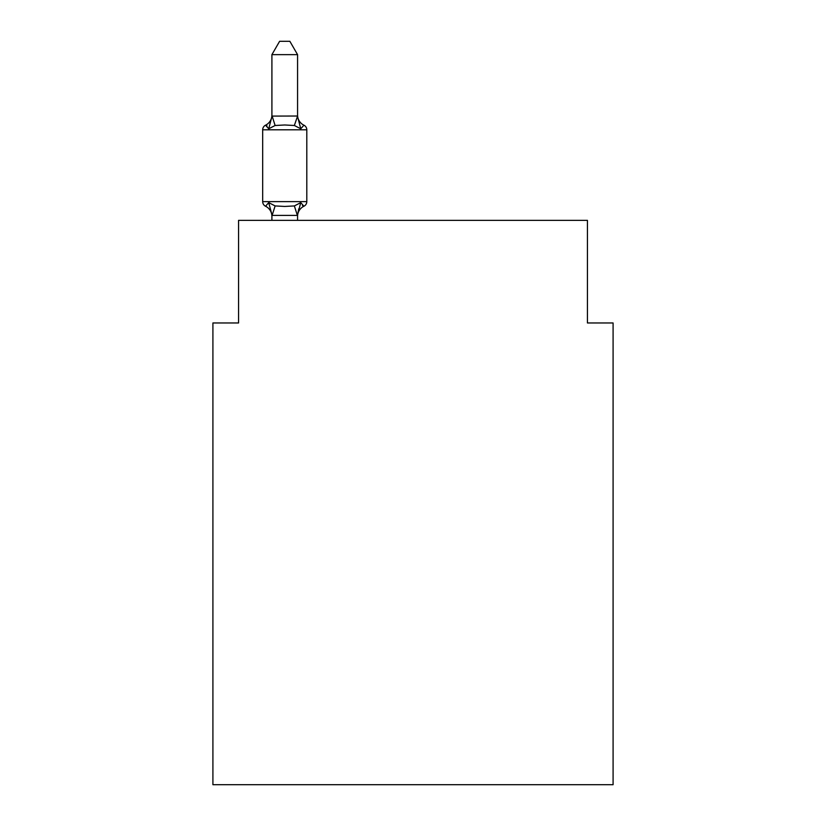 <?xml version="1.0" encoding="UTF-8"?>
<svg xmlns="http://www.w3.org/2000/svg" width="826" height="826" viewBox="0 0 826 826"><rect width="100%" height="100%" fill="white"/><g stroke="black" fill="none" stroke-linecap="round" stroke-linejoin="round"><path stroke-width="1.24" d="M613.088 784.7L613.088 322.966L587.431 322.966L587.431 220.356L238.569 220.356L238.569 322.966L212.912 322.966L212.912 784.7L613.088 784.7M303.916 206.242L300.767 202.628L303.916 206.242L300.767 202.628L303.916 206.242L300.767 202.628L303.916 206.242L300.767 202.628L303.916 206.242L300.767 202.628L303.916 206.242L300.767 202.628L303.916 206.242L300.767 202.628L303.916 206.242L300.767 202.628L303.916 206.242L300.767 202.628L303.916 206.242L300.767 202.628L303.916 206.242L300.767 202.628L303.916 206.242L300.767 202.628L303.916 206.242L300.767 202.628L297.36 215.4L272.115 215.4L268.708 202.628L265.559 206.242A5.132 5.132 0 0 1 262.678 201.627A5.132 5.132 0 0 0 265.559 206.242L268.708 202.628L265.559 206.242A5.132 5.132 0 0 1 262.678 201.627A5.132 5.132 0 0 0 265.559 206.242L268.708 202.628L265.559 206.242A5.132 5.132 0 0 1 262.678 201.627A5.132 5.132 0 0 0 265.559 206.242L268.708 202.628L265.559 206.242A5.132 5.132 0 0 1 262.678 201.627A5.132 5.132 0 0 0 265.559 206.242L268.708 202.628L265.559 206.242A5.132 5.132 0 0 1 262.678 201.627A5.132 5.132 0 0 0 265.559 206.242L268.708 202.628L265.559 206.242A5.132 5.132 0 0 1 262.678 201.627A5.132 5.132 0 0 0 265.559 206.242L268.708 202.628L265.559 206.242A5.132 5.132 0 0 1 262.678 201.627A5.132 5.132 0 0 0 265.559 206.242L268.708 202.628L265.559 206.242A5.132 5.132 0 0 1 262.678 201.627A5.132 5.132 0 0 0 265.559 206.242L268.708 202.628L265.559 206.242A5.132 5.132 0 0 1 262.678 201.627A5.132 5.132 0 0 0 265.559 206.242L268.708 202.628L265.559 206.242A5.132 5.132 0 0 1 262.678 201.627A5.132 5.132 0 0 0 265.559 206.242L268.708 202.628L265.559 206.242A5.132 5.132 0 0 1 262.678 201.627A5.132 5.132 0 0 0 265.559 206.242L268.708 202.628L265.559 206.242A5.132 5.132 0 0 1 262.678 201.627A5.132 5.132 0 0 0 265.559 206.242L268.708 202.628L265.559 206.242A5.132 5.132 0 0 1 262.678 201.627A5.132 5.132 0 0 0 265.559 206.242L268.708 202.628L265.559 206.242A5.132 5.132 0 0 1 262.678 201.627A5.132 5.132 0 0 0 265.559 206.242L268.708 202.628L265.559 206.242A5.132 5.132 0 0 1 262.678 201.627A5.132 5.132 0 0 0 265.559 206.242L268.708 202.628L265.559 206.242A5.132 5.132 0 0 1 262.678 201.627A5.132 5.132 0 0 0 265.559 206.242L268.708 202.628L265.559 206.242A5.132 5.132 0 0 1 262.678 201.627A5.132 5.132 0 0 0 265.559 206.242L268.708 202.628L265.559 206.242A5.132 5.132 0 0 1 262.678 201.627A5.132 5.132 0 0 0 265.559 206.242L268.708 202.628L265.559 206.242A5.132 5.132 0 0 1 262.678 201.627A5.132 5.132 0 0 0 265.559 206.242L268.708 202.628L265.559 206.242A5.132 5.132 0 0 1 262.678 201.627A5.132 5.132 0 0 0 265.559 206.242L268.708 202.628L265.559 206.242A5.132 5.132 0 0 1 262.678 201.627A5.132 5.132 0 0 0 265.559 206.242L268.708 202.628L265.559 206.242A5.132 5.132 0 0 1 262.678 201.627A5.132 5.132 0 0 0 265.559 206.242L268.708 202.628L265.559 206.242A5.132 5.132 0 0 1 262.678 201.627A5.132 5.132 0 0 0 265.559 206.242L268.708 202.628L265.559 206.242A5.132 5.132 0 0 1 262.678 201.627A5.132 5.132 0 0 0 265.559 206.242L268.708 202.628L265.559 206.242A5.132 5.132 0 0 1 262.678 201.627A5.132 5.132 0 0 0 265.559 206.242L268.708 202.628L265.559 206.242A5.132 5.132 0 0 1 262.678 201.627A5.132 5.132 0 0 0 265.559 206.242L268.708 202.628L265.559 206.242A5.132 5.132 0 0 1 262.678 201.627A5.132 5.132 0 0 0 265.559 206.242L268.708 202.628L275.12 205.932L284.743 206.448L294.366 205.932L300.767 202.628L303.916 206.242A5.132 5.132 0 0 0 306.797 201.627A5.132 5.132 0 0 1 303.916 206.242L302.45 205.54L303.916 206.242A5.132 5.132 0 0 0 306.797 201.627A5.132 5.132 0 0 1 303.916 206.242A5.132 5.132 0 0 0 306.797 201.627A5.132 5.132 0 0 1 303.916 206.242L302.45 205.54L303.916 206.242A5.132 5.132 0 0 0 306.797 201.627A5.132 5.132 0 0 1 303.916 206.242A5.132 5.132 0 0 0 306.797 201.627A5.132 5.132 0 0 1 303.916 206.242L302.45 205.54L303.916 206.242A5.132 5.132 0 0 0 306.797 201.627A5.132 5.132 0 0 1 303.916 206.242A5.132 5.132 0 0 0 306.797 201.627A5.132 5.132 0 0 1 303.916 206.242L302.45 205.54L303.916 206.242A5.132 5.132 0 0 0 306.797 201.627A5.132 5.132 0 0 1 303.916 206.242A5.132 5.132 0 0 0 306.797 201.627A5.132 5.132 0 0 1 303.916 206.242L302.45 205.54L303.916 206.242A5.132 5.132 0 0 0 306.797 201.627A5.132 5.132 0 0 1 303.916 206.242A5.132 5.132 0 0 0 306.797 201.627A5.132 5.132 0 0 1 303.916 206.242L302.45 205.54L303.916 206.242A5.132 5.132 0 0 0 306.797 201.627A5.132 5.132 0 0 1 303.916 206.242A5.132 5.132 0 0 0 306.797 201.627A5.132 5.132 0 0 1 303.916 206.242L302.45 205.54L303.916 206.242A5.132 5.132 0 0 0 306.797 201.627A5.132 5.132 0 0 1 303.916 206.242A5.132 5.132 0 0 0 306.797 201.627A5.132 5.132 0 0 1 303.916 206.242L302.45 205.54L303.916 206.242A5.132 5.132 0 0 0 306.797 201.627A5.132 5.132 0 0 1 303.916 206.242A5.132 5.132 0 0 0 306.797 201.627A5.132 5.132 0 0 1 303.916 206.242L302.45 205.54L303.916 206.242A5.132 5.132 0 0 0 306.797 201.627A5.132 5.132 0 0 1 303.916 206.242A5.132 5.132 0 0 0 306.797 201.627A5.132 5.132 0 0 1 303.916 206.242L302.45 205.54L303.916 206.242A5.132 5.132 0 0 0 306.797 201.627A5.132 5.132 0 0 1 303.916 206.242A5.132 5.132 0 0 0 306.797 201.627A5.132 5.132 0 0 1 303.916 206.242L302.45 205.54L303.916 206.242A5.132 5.132 0 0 0 306.797 201.627A5.132 5.132 0 0 1 303.916 206.242A5.132 5.132 0 0 0 306.797 201.627A5.132 5.132 0 0 1 303.916 206.242L302.45 205.54L303.916 206.242A5.132 5.132 0 0 0 306.797 201.627A5.132 5.132 0 0 1 303.916 206.242A5.132 5.132 0 0 0 306.797 201.627A5.132 5.132 0 0 1 303.916 206.242L302.45 205.54L303.916 206.242A5.132 5.132 0 0 0 306.797 201.627A5.132 5.132 0 0 1 303.916 206.242A5.132 5.132 0 0 0 306.797 201.627A5.132 5.132 0 0 1 303.916 206.242L300.767 202.628L303.916 206.242A11.285 11.285 0 0 0 297.566 216.391M297.566 54.64L271.909 54.64L279.611 41.3L289.864 41.3L297.566 54.64L297.566 116.549L300.767 128.794L303.916 125.191A5.132 5.132 0 0 1 306.797 129.796A5.132 5.132 0 0 0 303.916 125.191L300.767 128.794L303.916 125.191A5.132 5.132 0 0 1 306.797 129.796A5.132 5.132 0 0 0 303.916 125.191L300.767 128.794L303.916 125.191A5.132 5.132 0 0 1 306.797 129.796A5.132 5.132 0 0 0 303.916 125.191L300.767 128.794L303.916 125.191A5.132 5.132 0 0 1 306.797 129.796A5.132 5.132 0 0 0 303.916 125.191L300.767 128.794L303.916 125.191A5.132 5.132 0 0 1 306.797 129.796A5.132 5.132 0 0 0 303.916 125.191L300.767 128.794L303.916 125.191A5.132 5.132 0 0 1 306.797 129.796A5.132 5.132 0 0 0 303.916 125.191L300.767 128.794L303.916 125.191A5.132 5.132 0 0 1 306.797 129.796A5.132 5.132 0 0 0 303.916 125.191L300.767 128.794L303.916 125.191A5.132 5.132 0 0 1 306.797 129.796A5.132 5.132 0 0 0 303.916 125.191L300.767 128.794L303.916 125.191A5.132 5.132 0 0 1 306.797 129.796A5.132 5.132 0 0 0 303.916 125.191L300.767 128.794L303.916 125.191A5.132 5.132 0 0 1 306.797 129.796A5.132 5.132 0 0 0 303.916 125.191L300.767 128.794L303.916 125.191A5.132 5.132 0 0 1 306.797 129.796A5.132 5.132 0 0 0 303.916 125.191L300.767 128.794L303.916 125.191A5.132 5.132 0 0 1 306.797 129.796A5.132 5.132 0 0 0 303.916 125.191L300.767 128.794L303.916 125.191A5.132 5.132 0 0 1 306.797 129.796A5.132 5.132 0 0 0 303.916 125.191L300.767 128.794L303.916 125.191A5.132 5.132 0 0 1 306.797 129.796A5.132 5.132 0 0 0 303.916 125.191L300.767 128.794L294.366 125.49L284.743 124.984L275.12 125.49L268.708 128.794L265.559 125.191A5.132 5.132 0 0 0 262.678 129.796A5.132 5.132 0 0 1 265.559 125.191L267.025 125.893L265.559 125.191A5.132 5.132 0 0 0 262.678 129.796A5.132 5.132 0 0 1 265.559 125.191A5.132 5.132 0 0 0 262.678 129.796A5.132 5.132 0 0 1 265.559 125.191L267.025 125.893L265.559 125.191A5.132 5.132 0 0 0 262.678 129.796A5.132 5.132 0 0 1 265.559 125.191A5.132 5.132 0 0 0 262.678 129.796A5.132 5.132 0 0 1 265.559 125.191L267.025 125.893L265.559 125.191A5.132 5.132 0 0 0 262.678 129.796A5.132 5.132 0 0 1 265.559 125.191A5.132 5.132 0 0 0 262.678 129.796A5.132 5.132 0 0 1 265.559 125.191L267.025 125.893L265.559 125.191A5.132 5.132 0 0 0 262.678 129.796A5.132 5.132 0 0 1 265.559 125.191A5.132 5.132 0 0 0 262.678 129.796A5.132 5.132 0 0 1 265.559 125.191L267.025 125.893L265.559 125.191A5.132 5.132 0 0 0 262.678 129.796A5.132 5.132 0 0 1 265.559 125.191A5.132 5.132 0 0 0 262.678 129.796A5.132 5.132 0 0 1 265.559 125.191L267.025 125.893L265.559 125.191A5.132 5.132 0 0 0 262.678 129.796A5.132 5.132 0 0 1 265.559 125.191A5.132 5.132 0 0 0 262.678 129.796A5.132 5.132 0 0 1 265.559 125.191L267.025 125.893L265.559 125.191A5.132 5.132 0 0 0 262.678 129.796A5.132 5.132 0 0 1 265.559 125.191A5.132 5.132 0 0 0 262.678 129.796A5.132 5.132 0 0 1 265.559 125.191L267.025 125.893L265.559 125.191A5.132 5.132 0 0 0 262.678 129.796A5.132 5.132 0 0 1 265.559 125.191A5.132 5.132 0 0 0 262.678 129.796A5.132 5.132 0 0 1 265.559 125.191L267.025 125.893L265.559 125.191A5.132 5.132 0 0 0 262.678 129.796A5.132 5.132 0 0 1 265.559 125.191A5.132 5.132 0 0 0 262.678 129.796A5.132 5.132 0 0 1 265.559 125.191L267.025 125.893L265.559 125.191A5.132 5.132 0 0 0 262.678 129.796A5.132 5.132 0 0 1 265.559 125.191A5.132 5.132 0 0 0 262.678 129.796A5.132 5.132 0 0 1 265.559 125.191L267.025 125.893L265.559 125.191A5.132 5.132 0 0 0 262.678 129.796A5.132 5.132 0 0 1 265.559 125.191A5.132 5.132 0 0 0 262.678 129.796A5.132 5.132 0 0 1 265.559 125.191L267.025 125.893L265.559 125.191A5.132 5.132 0 0 0 262.678 129.796A5.132 5.132 0 0 1 265.559 125.191A5.132 5.132 0 0 0 262.678 129.796A5.132 5.132 0 0 1 265.559 125.191L267.025 125.893L265.559 125.191A5.132 5.132 0 0 0 262.678 129.796A5.132 5.132 0 0 1 265.559 125.191A5.132 5.132 0 0 0 262.678 129.796A5.132 5.132 0 0 1 265.559 125.191L268.708 128.794L265.559 125.191A11.285 11.285 0 0 0 271.909 115.041M297.566 214.874L298.764 208.833M271.909 54.64L271.909 116.549L268.708 128.794L265.559 125.191M297.566 116.094L294.366 125.49M297.566 115.041A11.285 11.285 0 0 0 303.916 125.191A5.132 5.132 0 0 1 306.797 129.796A5.132 5.132 0 0 0 303.916 125.191A5.132 5.132 0 0 1 306.797 129.796A5.132 5.132 0 0 0 303.916 125.191A5.132 5.132 0 0 1 306.797 129.796A5.132 5.132 0 0 0 303.916 125.191A5.132 5.132 0 0 1 306.797 129.796A5.132 5.132 0 0 0 303.916 125.191A5.132 5.132 0 0 1 306.797 129.796A5.132 5.132 0 0 0 303.916 125.191A5.132 5.132 0 0 1 306.797 129.796A5.132 5.132 0 0 0 303.916 125.191A5.132 5.132 0 0 1 306.797 129.796A5.132 5.132 0 0 0 303.916 125.191A5.132 5.132 0 0 1 306.797 129.796A5.132 5.132 0 0 0 303.916 125.191A5.132 5.132 0 0 1 306.797 129.796A5.132 5.132 0 0 0 303.916 125.191A5.132 5.132 0 0 1 306.797 129.796A5.132 5.132 0 0 0 303.916 125.191A5.132 5.132 0 0 1 306.797 129.796A5.132 5.132 0 0 0 303.916 125.191A5.132 5.132 0 0 1 306.797 129.796A5.132 5.132 0 0 0 303.916 125.191A5.132 5.132 0 0 1 306.797 129.796L306.797 201.627L262.678 201.627L262.678 129.796L306.797 129.796A5.132 5.132 0 0 0 303.916 125.191L300.767 128.794M271.909 116.094L297.36 116.022M297.566 220.356L297.566 215.338M271.909 220.356L271.909 214.874M271.909 216.391A11.285 11.285 0 0 0 265.559 206.242M275.12 205.932L272.115 215.4M294.366 205.932L297.36 215.4M272.115 116.022L275.12 125.49"/></g></svg>
